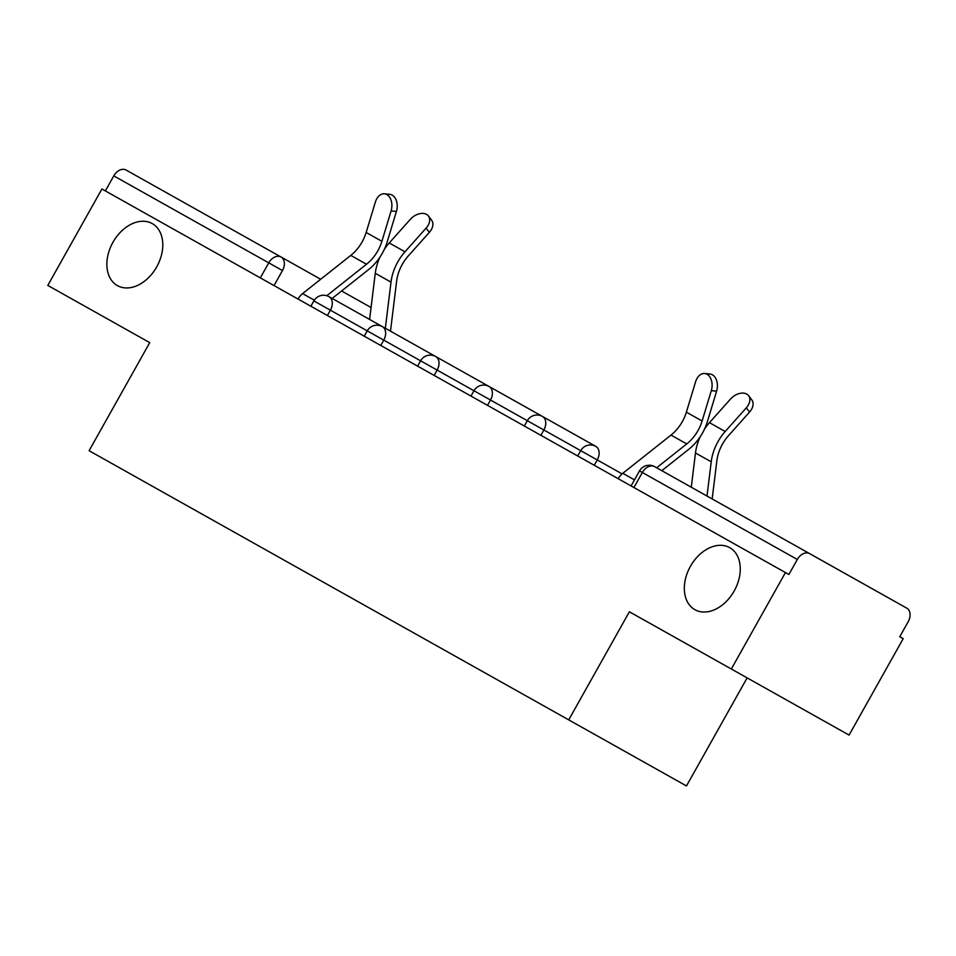 <?xml version="1.0" encoding="UTF-8"?>
<svg xmlns="http://www.w3.org/2000/svg" width="956" height="956" viewBox="0 0 956 956"><rect width="100%" height="100%" fill="white"/><g stroke="black" fill="none" stroke-linecap="round" stroke-linejoin="round"><path stroke-width="1.43" d="M690.399 566.382A35.563 25.107 119.3 0 1 729.703 547.645A35.563 25.107 119.3 0 1 734.196 590.951A35.563 25.107 119.3 0 1 694.893 609.689A35.563 25.107 119.3 0 1 690.399 566.382M112.928 242.322A35.563 25.107 119.3 0 1 152.231 223.584A35.563 25.107 119.3 0 1 156.712 266.891A35.563 25.107 119.3 0 1 117.421 285.617A35.563 25.107 119.3 0 1 112.928 242.322M731.328 669.009L629.383 611.792L568.724 719.88L89.099 450.718L149.745 342.642L47.8 285.426L101.922 188.989L785.45 572.56L731.328 669.009L849.083 735.092L903.205 638.644L899.763 636.708L908.2 621.687A11.114 7.875 119.3 0 0 906.778 608.147L809.624 553.62A11.114 7.875 119.3 0 0 797.316 559.463L639.516 470.914L631.08 485.935M747.126 677.876L686.48 785.952L568.724 719.88M633.912 487.524L642.336 472.491A11.114 7.875 119.3 0 1 654.645 466.659L809.624 553.62M906.778 608.147L751.798 521.175M785.45 572.56L788.879 574.484L797.316 559.463M105.351 190.913L113.788 175.88A11.114 7.875 -60.7 0 1 126.096 170.049L320.702 279.26M341.591 290.983L371.059 307.521M622.105 473.889L330.394 310.186A11.114 7.851 -60.7 0 0 328.995 296.659L426.149 351.175M380.775 345.463L383.762 340.133A11.114 7.851 -60.7 0 0 382.364 326.605L479.518 381.121M434.144 375.421L437.131 370.08A11.114 7.851 -60.7 0 0 435.733 356.552L532.886 411.068M487.512 405.368L490.5 400.038A11.114 7.851 -60.7 0 0 489.102 386.499L586.255 441.027M540.881 435.315L543.868 429.985A11.114 7.851 -60.7 0 0 542.47 416.446L595.839 446.404A11.114 11.114 0 0 0 580.71 450.658L577.711 455.988M391.1 210.953A12.787 8.616 -84.4 0 0 384.467 193.805A12.787 8.616 -84.4 0 0 375.361 202.122L366.16 232.475L381.898 241.306L391.1 210.953L396.417 211.467L387.216 241.82A41.682 29.528 -60.7 0 1 368.622 269.556L332.174 298.439M384.467 193.805L389.785 194.331A12.787 8.616 95.6 0 1 396.417 211.467M298.033 299.037A13.898 9.847 -60.7 0 1 302.586 293.611L350.792 255.395A34.452 24.402 119.3 0 0 366.16 232.475M326.809 295.715L366.53 264.226A34.452 24.402 119.3 0 0 381.898 241.306M428.455 216.032L431.658 220.286A12.787 8.616 143 0 1 429.316 232.392L426.101 228.126A12.787 8.616 -37 0 0 428.455 216.032A12.787 8.616 -37 0 0 410.375 219.294L389.247 242.967A41.682 29.528 119.3 0 0 384.324 249.361M390.49 331.17L396.632 281.124A34.452 24.402 -60.7 0 1 408.2 256.065L429.316 232.392M426.101 228.126L404.986 251.798A41.682 29.528 119.3 0 0 391.004 282.116L385.34 328.267M380.01 257.045A41.682 29.528 119.3 0 0 375.266 273.285L369.602 319.435M711.312 390.645A12.787 8.616 -84.4 0 0 704.68 373.509A12.787 8.616 -84.4 0 0 695.574 381.814L686.372 412.167L702.11 420.999L711.312 390.645L716.618 391.159L707.416 421.524A41.682 29.528 -60.7 0 1 688.834 449.248L661.803 470.675M704.68 373.509L709.997 374.023A12.787 8.616 95.6 0 1 716.618 391.159M618.233 478.729A13.898 9.847 -60.7 0 1 622.798 473.304L671.004 435.088A34.452 24.402 119.3 0 0 686.372 412.167M656.653 467.783L686.743 443.919A34.452 24.402 119.3 0 0 702.11 420.999M748.668 395.724L751.87 399.99A12.787 8.616 143 0 1 749.528 412.084L746.313 407.818A12.787 8.616 -37 0 0 748.668 395.724A12.787 8.616 -37 0 0 730.575 398.987L709.46 422.66A41.682 29.528 119.3 0 0 704.536 429.053M712.172 498.936L716.845 460.816A34.452 24.402 -60.7 0 1 728.412 435.757L749.528 412.084M746.313 407.818L725.198 431.491A41.682 29.528 119.3 0 0 711.216 461.808L707.01 496.045M700.222 436.737A41.682 29.528 119.3 0 0 695.478 452.977L691.272 487.213M327.406 315.516L330.394 310.186L316.687 302.49L313.867 300.913L310.867 306.243M274.037 285.569L282.474 270.548L113.788 175.88M594.25 465.261L597.237 459.932A11.114 7.851 -60.7 0 0 595.839 446.404M260.331 277.873L268.756 262.852A11.114 7.875 119.3 0 1 281.064 257.009A11.114 7.851 119.3 0 1 282.474 270.548M302.586 293.611L314.309 300.184M350.792 255.395L366.53 264.226M404.986 251.798L389.247 242.967M391.004 282.116L375.266 273.285M622.798 473.304L634.485 479.864M671.004 435.088L686.743 443.919M725.198 431.491L709.46 422.66M711.216 461.808L695.478 452.977M524.342 426.029L527.342 420.7A11.114 11.114 0 0 1 542.47 416.446M470.973 396.083L473.973 390.753A11.114 11.114 0 0 1 489.102 386.499M417.605 366.136L420.604 360.806A11.114 11.114 0 0 1 435.733 356.552M364.236 336.189L367.235 330.86A11.114 11.114 0 0 1 382.364 326.605M328.995 296.659A11.114 11.114 0 0 0 313.867 300.913M654.645 466.659A11.114 11.114 0 0 0 639.516 470.914"/></g></svg>
